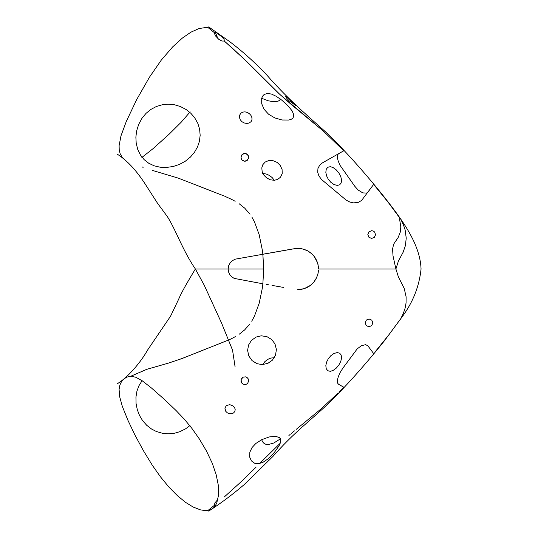 <?xml version="1.0" encoding="UTF-8"?>
<svg xmlns="http://www.w3.org/2000/svg" width="538" height="538" viewBox="0 0 538 538"><rect width="100%" height="100%" fill="white"/><g stroke="black" fill="none" stroke-linecap="round" stroke-linejoin="round"><path stroke-width="0.81" d="M124.453 159.483L122.025 157.069L120.169 153.713L119.241 150.156L119.1 145.724L120.983 135.838L126.275 121.487L136.672 99.604L149.45 77.223L161.259 60.142L172.631 46.934L182.416 38.037L190.943 32.159L198.993 28.554L206.02 27.478L208.172 27.687L214.198 32.515L215.308 35.69L218.684 39.227L221.905 41.029L224.265 41.029L232.651 48.42L247.406 62.186L280.116 94.681L323.035 130.821L343.802 150.761L322.41 162.886L319.633 165.274L317.958 168.448L317.696 172.274L318.933 175.98L321.569 179.551L346.136 200.096L349.828 202.046L353.513 202.88L358.18 202.396L361.556 200.492L373.648 184.413L388.201 202.322L399.862 218.119L399.64 219.484L400.81 226.949L400.218 232.268L398.167 237.48L393.668 244.131L392.572 248.906L393.016 255.859L395.907 269L318.516 269L318.025 264.501L316.781 260.715L314.73 257.083L311.758 253.721L308.355 251.212L304.3 249.383L300.419 248.516L295.638 248.482L235.469 259.121L232.477 260.58L230.264 262.712L228.67 265.691L228.132 269L195.375 269L263.627 269L262.847 254.218L263.627 269L228.132 269L228.542 271.898L229.699 274.474L231.528 276.66L234.158 278.388L262.584 283.734M343.782 150.774L323.479 131.211L291.388 104.601L278.771 93.437L245.341 60.189L224.272 41.023L224.124 39.429L221.918 36.86L216.74 32.993L214.951 32.24L214.198 32.515L208.172 27.687L212.591 29.455M373.634 184.42L367.999 192.046L366.586 193.061L362.794 192.9L358.12 190.008L354.798 186.289L340.144 165.469L338.153 160.929L337.292 157.109L337.642 154.581L339.162 153.391M240.91 113.182L239.672 115.092L239.444 117.425L240.244 119.745L241.77 121.568L243.97 122.899L246.626 123.458L249.107 123.047L251.091 121.635L251.939 119.913L251.945 117.735L250.997 115.488L249.504 113.787L247.446 112.476L244.998 111.85L242.725 112.112L240.91 113.182M277.5 179.504L280.56 177.163L282.215 173.498L282.073 169.436L280.217 165.435L277.157 162.442L272.759 160.559L268.812 160.512L265.194 162.046L262.853 164.648L261.811 167.849L262.161 171.703L263.902 175.193L266.761 178.011L270.332 179.786L274.172 180.284L277.5 179.504M264.111 94.513L262.524 96.248L261.683 98.326L261.717 103.747L264.064 109.268L268.516 114.17L274.79 117.909L282.181 120.001L288.745 120.041L291.414 119.201L293.143 117.802L293.775 114.769L292.127 110.889L287.971 105.764L281.798 100.169L276.297 96.329L271.488 94.069L267.386 93.43L264.111 94.513M367.831 234.561L368.907 237.245L371.556 238.428L374.273 237.453L375.571 234.736L374.556 231.945L373.231 231.004L371.63 230.688L368.853 231.939L367.831 234.561M190.849 113.289L186.256 109.604L180.358 106.517L174.554 104.796L168.233 104.184L162.449 104.722L156.309 106.531L150.748 109.496L146.027 113.37L142.019 118.212L138.676 124.386L136.632 130.922L135.872 137.143L136.195 143.182L137.768 149.51L140.438 154.984L144.117 159.604L148.73 163.249L154.157 165.812L160.089 167.204L166.37 167.466L173.209 166.491L179.396 164.433L185.368 161.178L190.479 157.009L194.373 152.436L197.527 146.921L199.356 141.555L200.163 135.32L199.618 129.167L197.863 123.458L194.648 117.708L190.849 113.289M248.677 157.331L247.567 154.621L244.965 153.464L242.248 154.426L240.943 157.116L241.905 159.894L244.4 161.185L247.15 160.418L248.63 157.95M262.295 254.313L263.533 254.097M264.501 253.929L265.126 253.815M265.469 253.754L266.095 253.647M266.445 253.586L267.07 253.472M267.42 253.411L267.924 253.324M268.549 253.216L268.906 253.149M269.894 252.974L270.52 252.867M270.89 252.799L271.508 252.692M271.885 252.625L276.593 251.797M278.227 251.508L280.715 251.071M281.139 250.997L281.744 250.89M282.168 250.809L282.78 250.708M283.21 250.627L286.344 250.076M286.693 250.015L292.1 249.06M292.692 248.959L293.176 248.872M294.595 248.623L295.725 248.475M295.954 248.448L300.164 248.489M300.251 248.495L301.905 248.758M301.952 248.764L307.521 250.748L312.087 254.023M312.148 254.091L313.008 254.958M313.049 255.005L314.131 256.276M314.158 256.31L317.575 262.833M317.655 263.095L318.442 267.218M318.449 267.285L318.509 268.442M318.516 269L395.907 269L398.436 260.977L403.09 252.322L405.396 245.651L406.23 238.105L405.134 229.955L403.446 224.884L400.561 218.784L387.609 201.562L373.654 184.399M339.465 153.216L339.949 152.947M340.574 152.59L341.993 151.783M342.054 151.75L342.82 151.319M215.321 32.273L217.89 38.581M190.149 111.857L181.158 122.247L169.006 134.305L152.893 148.784L141.877 157.446M142.274 166.995L143.128 167.331M152.678 170.479L178.347 178.145L223.714 195.825M224.803 196.283L231.501 199.329M231.965 199.564L235.167 201.266M239.054 203.66L244.777 208.206L250.015 214.218M251.858 217.022L254.36 221.663M254.548 222.059L259.181 234.709L262.383 250.392M262.51 251.333L262.759 253.445M263.627 268.556L262.894 283.788M339.592 184.85L337.165 185.408L333.984 184.527L330.85 182.321L328.328 179.336L326.546 175.798L325.82 172.288L326.257 169.241L327.81 167.257L330.292 166.679L333.029 167.506L336.27 169.873L338.866 172.974L340.783 176.639L341.569 179.927L341.166 183.014L339.592 184.85M280.459 99.026L279.619 100.256L278.052 101.205L273.667 101.729L268.059 100.754L261.522 98.205M262.672 173.418L266.216 174.023L269.424 175.449L272.215 177.627L274.4 180.438M285.658 96.309L286.599 98.124L289.262 100.909L295.611 105.408L288.482 98.319L285.658 96.309M241.159 156.04L241.354 155.583M241.945 154.729L242.625 154.137M242.705 154.083L243.566 153.666M243.694 153.626L245.805 153.592M245.906 153.619L246.72 153.969M247.056 154.184L247.89 154.991M247.944 155.065L248.287 155.637M248.307 155.67L248.623 156.659M248.643 156.793L248.677 157.264M247.339 160.263L246.767 160.674M246.485 160.822L245.953 161.03M245.92 161.044L245.321 161.171M245.301 161.171L244.682 161.205M244.649 161.198L242.988 160.754M242.941 160.721L242.066 160.068M241.73 159.678L241.367 159.107M263.613 270.977L262.867 283.607M262.759 284.562L262.409 287.4M262.282 288.348L259.235 303.082L254.434 316.189M254.218 316.633L251.723 321.199M249.834 324.031L244.669 329.895L239.309 334.165M235.314 336.654L232.234 338.301M231.71 338.563L229.585 339.592M228.919 339.902L181.245 358.812L168.125 363.217L147.15 369.196L130.774 376.244L126.739 377.145L123.774 379.061L121.413 381.812L119.839 385.208L119.086 389.404L119.665 396.701L122.281 406.237L127.876 420.191L135.099 435.343L143.505 450.844L152.382 465.357L160.378 476.702L168.939 487.119L177.338 495.619L185.576 502.364L193.162 507.045L200.425 509.849L204.541 510.501L208.172 510.313L214.198 505.485L214.978 502.822L217.903 499.412M224.272 496.977L242.598 480.427L256.169 467.051M259.625 463.527L280.264 443.184L259.625 463.527M288.899 435.518L290.15 434.448M291.408 433.386L294.4 430.877M296.297 429.311L320.648 409.257L337.871 393.298M338.947 392.222L343.802 387.239L342.45 386.472M342.376 386.432L343.802 387.239M342.101 386.277L340.843 385.558M340.601 385.423L342.282 386.378M338.698 384.347L339.646 384.885M367.938 345.867L373.446 353.318M371.334 350.467L367.689 345.611L365.524 344.703L361.435 345.678L357.198 348.873L342.814 368.227L340.144 372.531L338.288 376.681L337.339 380.406L337.447 382.928L338.516 384.246M371.825 351.126L371.408 350.568M373.392 353.251L372.37 351.865M375.699 351.132L389.27 334.3L399.862 319.881M318.328 271.777L318.025 273.499M317.992 273.64L317.743 274.602M317.662 274.878L316.001 278.879M315.853 279.141L313.741 282.208M313.715 282.242L313.183 282.847M313.163 282.874L312.632 283.432M312.591 283.479L310.446 285.375L313.869 282.053L316.613 277.669L317.918 273.943L318.489 270.143M310.15 285.591L309.189 286.27M309.054 286.351L307.433 287.292M307.265 287.379L304.3 288.617L310.453 285.369M297.662 289.639L303.97 288.718L301.495 289.323M301.408 289.336L298.092 289.639M272.046 285.402L283.795 287.474M283.445 287.413L280.076 286.821M278.724 286.579L276.532 286.196M274.891 285.907L273.109 285.591M268.886 284.844L266.122 284.36L268.906 284.851M262.82 364.603L264.797 361.718L267.615 359.431L270.957 358.039L274.387 357.73M280.654 438.719L273.781 443.009L268.153 444.576L265.987 444.354L264.111 443.487L262.524 441.752L261.683 439.674M189.968 425.524L185.576 428.833L179.86 431.678L174.554 433.204L168.233 433.816L162.449 433.278L156.309 431.469L151.561 429.028L146.713 425.289L142.53 420.521L139.571 415.578L137.311 409.754L136.053 403.439L135.946 397.105L136.941 391.133L138.885 385.827L142.099 380.669M247.756 383.17L248.677 380.669L247.796 383.123M247.662 383.278L246.606 384.092L247.648 383.298M246.538 384.125L245.98 384.354M245.906 384.381L246.606 384.092M245.577 384.462L243.795 384.401M243.364 384.26L242.786 383.964M242.732 383.93L241.623 382.861M241.569 382.787L241.078 381.691M241.051 381.597L241.058 379.707L242.1 377.898M242.154 377.844L243.129 377.178L241.132 379.451L241.367 382.444L243.304 384.233L245.678 384.441M243.25 377.125L244.064 376.869M245.469 376.856L243.129 377.178M246.599 377.232L247.783 378.187M247.83 378.248L248.677 380.615M303.97 288.718L304.306 288.617M395.907 269L398.436 277.023L404.233 288.449L406.116 296.895L406.062 302.914L405.134 308.045L403.446 313.116L400.467 319.35M374.058 353.096L373.648 353.587M372.242 351.691L371.899 351.227M215.382 505.646L214.198 505.485L208.172 510.313L211.051 509.425L213.337 507.973L215.321 505.727L216.753 503.017L218.522 495.249L218.287 485.148L216.215 474.872L212.362 463.48L206.505 451.079L199.201 438.732L191.851 428.329L184.48 419.378L176.054 410.514L164.446 399.458L151.481 388.012L142.294 380.837L135.784 377.232L130.774 376.244L146.524 369.411L168.905 362.982L182.664 358.288L229.013 339.855M263.6 271.636L263.627 269.444M339.592 353.15L337.165 352.592L333.984 353.473L330.85 355.679L328.328 358.664L326.546 362.202L325.82 365.712L326.257 368.759L327.81 370.743L330.292 371.321L333.029 370.494L336.27 368.126L338.866 365.026L340.783 361.361L341.569 358.073L341.166 354.986L339.592 353.15M279.451 437.596L275.53 436.284L269.256 436.937L261.791 439.654L255.88 443.453L252.053 447.522L249.847 452.149L249.632 456.97L251.407 460.898L254.649 463.252L258.65 463.695L263.048 462.263L267.823 459.015L274.326 452.478L279.141 445.686L280.749 440.945L280.52 439.122L279.451 437.596M256.855 363.641L262.154 364.603L267.843 363.372L272.423 360.157L275.469 355.356L276.411 349.518L274.992 343.923L271.757 339.572L266.935 336.647L261.246 335.799L256.075 337.064L251.428 340.413L248.563 345.026L247.608 350.393L248.778 355.887L252.006 360.561L256.855 363.641M233.21 406.022L229.827 404.67L226.437 405.491L224.891 408.127L225.819 411.409L227.487 412.949L229.639 413.769L231.676 413.749L233.485 412.996L234.763 411.583L235.22 409.748L234.702 407.77L233.21 406.022M372.888 322.874L371.765 320.144L369.135 319L366.405 320.016L365.147 322.854L366.284 325.611L368.846 326.741L371.637 325.725L372.888 322.874M248.677 380.669L248.018 378.503L246.229 377.064M116.941 153.935C126.201 159.921 134.594 168.165 144.339 182.705L157.621 203.411L167.385 216.626C176.289 230.735 182.422 249.921 195.375 269C186.639 283.452 181.427 292.551 178.475 299.599L170.607 316.115L147.674 349.915C144.036 356.391 139.355 362.874 133.632 369.384C126.578 377.084 123.827 379.404 116.941 384.065M263.62 268.442L262.894 254.212M208.69 511.1C220.419 503.608 232.335 494.711 244.434 484.402L273.102 456.264C293.56 432.861 311.489 419.499 327.743 404.193C345.981 386.318 364.885 365.168 384.455 340.742L402.209 316.768C412.976 302.235 419.257 286.317 421.059 269.013C420.151 244.01 402.471 220.331 384.455 197.258C364.885 172.833 345.981 151.682 327.743 133.807C304.582 113.195 286.196 97.304 266.337 74.513C254.521 62.105 242.181 51.056 229.316 41.372L208.69 26.9M195.375 269L204.158 285.059L221.575 323.076L232.544 350.164L235.066 366.64"/></g></svg>
